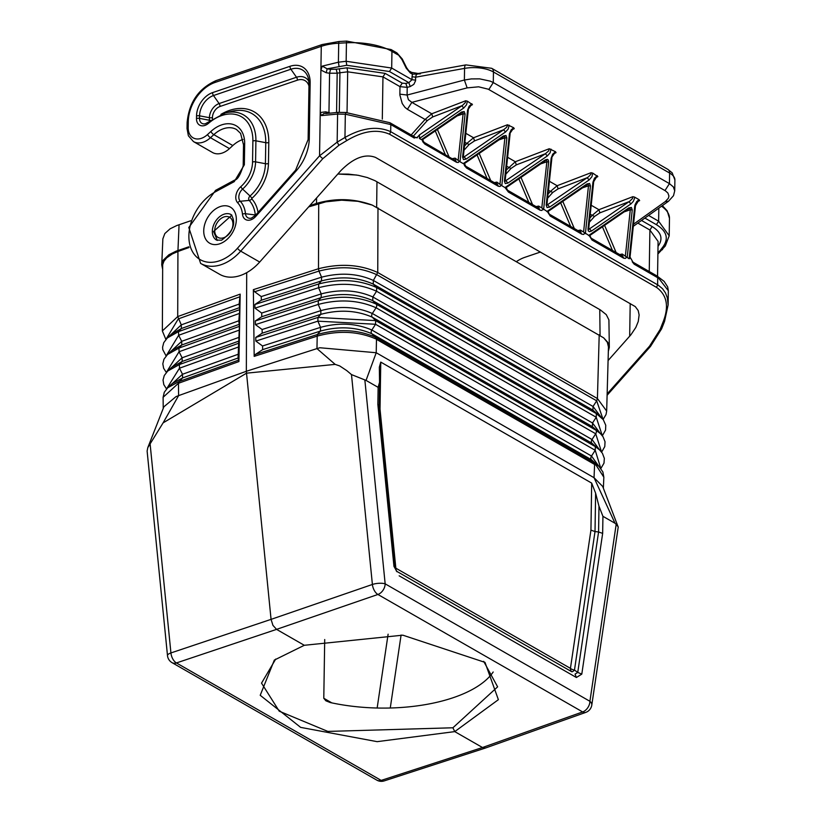 <?xml version="1.0" encoding="UTF-8"?>
<svg xmlns="http://www.w3.org/2000/svg" width="822" height="822" viewBox="0 0 822 822"><rect width="100%" height="100%" fill="white"/><g stroke="black" fill="none" stroke-linecap="round" stroke-linejoin="round"><path stroke-width="1.23" d="M598.93 466.331L602.886 471.982L603.841 477.222L594.748 463.084L591.388 459.704L598.93 466.331L593.998 462.652L594.604 464.461L594.039 477.705L602.69 486.439L618.216 527.097L591.789 705.091A9.176 9.176 0 0 1 585.788 712.386A9.176 5.158 -109.6 0 1 582.644 711.934L377.904 594.47L276.562 629.375L304.294 645.291L402.821 635.17L484.99 662.378L498.379 699.676L454.751 731.611L452.901 727.778L497.629 686.843L483.665 661.33M618.175 526.83L616.171 524.385L589.908 701.3A9.176 6.401 -60.2 0 1 582.644 711.934L482.483 747.517L454.751 731.611L377.144 741.66L300.636 727.378L260.214 695.289L274.343 660.076L304.294 645.291M616.171 524.385L615.01 523.244L594.039 477.705L376.219 352.741L366.047 380.411L378.13 387.347L377.853 404.434L379.189 405.863M163.105 422.868L147.796 447.641L163.876 406.798L175.98 396.646L178.6 395.629L163.105 422.868L246.538 373.167L335.171 364.382L339.681 365.924L346.771 370.609L351.487 374.585L372.397 584.463L271.065 619.367L246.343 371.287L246.703 272.657M395.218 567.704L393.964 566.379L396.985 571.763M351.487 374.585L366.047 380.411M615.01 523.244L602.927 516.319L598.981 506.218L598.58 531.978L595.015 531.546L574.475 670.074L577.753 672.417L575.051 674.102L576.397 677.503L581.791 674.132L577.753 672.417L598.58 531.978L602.66 533.375L602.927 516.319M378.13 387.347L379.558 382.261L379.332 367.187L380.761 362.101L591.676 483.1L595.621 493.2L595.015 531.546L590.936 530.149L570.437 668.358A6.114 3.422 -171.6 0 0 574.475 670.074A6.114 1.562 125.7 0 1 571.783 671.749L397.19 571.588A6.114 5.918 -36.9 0 1 396.451 571.002M593.998 462.652L375.089 337.061L376.476 339.322L376.219 352.741L319.881 347.747L316.963 348.6L335.171 364.382M375.633 338.828C357.919 331.215 338.448 330.31 317.2 336.116L316.963 348.6L246.343 371.287L178.6 395.629L178.456 383.268L163.105 397.293L163.229 408.452M595.621 493.2L598.981 506.218M317.2 336.116L317.693 334.41L317.2 336.116M255.375 354.446L254.183 356.368L253.361 289.652L254.645 291.748L261.242 296.567L261.345 300.225L254.882 304.489L254.974 308.147L261.684 313.038L261.776 316.696L255.313 320.96L255.416 324.618L262.115 329.509L262.208 333.167L255.755 337.431L255.848 341.089L262.547 345.98L262.65 349.638L255.375 354.446L317.261 334.554L320.457 331.071L320.539 327.351L262.547 345.98M308.661 206.887L325.769 201.832L341.664 200.178L357.96 201.318L372.274 205.099L603.677 337.852L607.314 342.271L608.465 346.915L606.667 411.072L606.03 414.565L603.101 419.425M606.667 411.072L597.419 398.547L596.68 400.828L377.021 274.805C359.687 266.903 340.339 265.67 318.967 271.085L318.484 268.732C340.267 263.184 360.026 264.448 377.75 272.514L373.363 280.446C357.786 273.407 340.524 272.318 321.566 277.178L261.242 296.567M179.021 381.542L178.888 383.124L179.021 381.542L167.688 387.799L164.287 392.248L163.105 397.293M603.081 419.395L596.68 400.828L593.032 406.469L373.363 280.446L373.25 284.114C357.652 277.096 340.4 276.028 321.494 280.898L318.659 283.991L318.576 287.71L321.217 293.906L261.684 313.038M317.693 334.41C338.479 328.656 357.611 329.55 375.089 337.061L371.729 333.681A3.062 2.137 119.8 0 1 371.842 330.012L375.551 324.279L317.888 321.155L320.539 327.351C338.941 322.347 356.049 323.231 371.842 330.012L591.501 456.035L595.22 450.302L600.851 468.489M599.567 449.87L592.015 439.513L372.345 313.49A3.062 2.137 119.8 0 0 372.232 317.158C356.501 310.315 339.352 309.37 320.806 314.343L317.97 317.436L375.664 320.601L375.551 324.279L595.22 450.302L595.334 446.634L599.7 450.004L591.902 443.181L372.232 317.158L375.664 320.601L595.334 446.634L591.902 443.181A3.062 2.137 119.8 0 1 592.015 439.513L595.724 433.78L376.065 307.757C358.464 300.009 339.188 298.9 318.237 304.438L320.878 310.624L262.115 329.509M262.208 333.167L320.806 314.343L320.878 310.624C339.465 305.671 356.625 306.627 372.345 313.49L376.065 307.757A3.062 2.137 119.8 0 0 376.178 304.089L372.746 300.636L372.859 296.968L376.568 291.235C359.05 283.395 339.712 282.223 318.576 287.71L254.974 308.147M601.046 417.124L593.032 406.469L592.919 410.137L596.351 413.589L596.238 417.257L592.518 422.991L592.405 426.659L595.837 430.112A3.062 2.137 119.8 0 1 595.724 433.78L601.591 452.121M602.362 435.794L605.567 430.05L605.752 425.262L603.266 419.652L596.351 413.589L376.682 287.566L376.568 291.235L596.238 417.257L602.341 435.773M254.882 304.489L318.659 283.991C339.835 278.524 359.173 279.706 376.682 287.566L373.25 284.114L592.919 410.137L601.149 417.227M262.65 349.638L320.457 331.071C338.828 326.046 355.916 326.92 371.729 333.681L591.388 459.704A3.062 2.137 119.8 0 1 591.501 456.035L598.837 466.249M254.645 291.748L318.967 271.085L321.566 277.178L321.494 280.898L261.345 300.225M261.776 316.696L321.145 297.626L318.309 300.718C339.311 295.19 358.598 296.321 376.178 304.089L595.837 430.112L600.43 433.615L592.405 426.659L372.746 300.636C357.077 293.711 339.876 292.704 321.145 297.626L321.217 293.906C340 288.995 357.21 290.012 372.859 296.968L592.518 422.991L600.307 433.492M255.313 320.96L318.309 300.718L318.237 304.438L255.416 324.618M255.755 337.431L317.97 317.436L317.888 321.155L255.848 341.089M375.87 337.513L376.476 339.322L595.426 464.923M585.788 712.386L485.525 747.999L482.483 747.517L381.182 780.407L176.432 662.943A9.176 5.23 -108.5 0 1 170.925 652.935A9.176 2.908 -5.7 0 0 167.493 655.617A9.176 9.176 0 0 0 172.065 662.666A9.176 6.401 119.8 0 0 176.432 662.943L276.562 629.375L272.935 625.357L271.065 619.367L170.925 652.935L150.025 443.068M379.497 408.894L380.021 409.171L380.761 362.101M178.888 383.124L238.914 361.557L238.061 358.002L239.408 326.365L238.812 320.806L239.747 309.627L239.151 304.068L240.178 294.132L177.706 316.573L181.282 324.865L239.151 304.068M162.355 330.947L177.706 316.573L177.932 251.501L172.312 253.957L166.63 257.892L163.927 261.211L162.674 264.705L162.355 330.947L165.88 339.465M165.9 339.455L178.292 318.895L239.993 296.732M166.116 355.977L162.787 349.669L162.592 347.223L163.732 342.692L167.328 337.965L178.559 331.605L178.651 335.273L181.693 341.325L238.812 320.806M239.068 343.103L179.381 364.547L167.739 371.03L171.808 367.239L182.196 361.454L179.381 364.547L179.473 368.205L182.505 374.267L238.133 354.282M238.74 324.526L181.785 344.983L178.97 348.076L167.534 354.498L171.603 350.706L181.785 344.983L181.693 341.325L168.007 354.066M238.914 361.557L240.178 294.132M238.401 341.264L182.196 361.454L182.104 357.796L238.472 337.544M167.688 387.799L172.004 383.771L182.597 377.925L182.505 374.267L168.438 387.1M238.061 358.002L182.597 377.925L179.432 381.398L238.812 360.067M239.408 326.365L178.97 348.076L179.062 351.734L182.104 357.796L168.222 370.578M395.855 568.66A6.114 4.274 -60.2 0 0 397.19 571.588L571.783 671.749A6.114 4.274 -60.2 0 1 570.437 668.358L395.844 568.187A6.114 4.274 -60.2 0 0 395.855 568.66M396.358 571.043L395.259 567.406L379.178 405.76M188.998 247.525L177.932 251.501M147.796 447.641L147.117 451.073L167.493 655.617M331.841 702.892L323.786 698.268L324.711 639.537M190.694 220.779L176.72 225.567L170.113 228.804L164.832 233.551L162.859 238.863L161.739 264.848L163.29 260.132L168.87 254.779L175.898 251.244L188.813 246.805M309.699 205.716L316.501 203.404C335.633 197.907 354.231 198.472 372.274 205.099M603.677 337.852L607.859 342.425L609.328 347.285L608.907 319.902L606.276 314.651L600.409 309.956L374.966 180.665L367.28 177.531L358.228 175.302L348.353 174.11L337.842 174.038M609.328 347.285L608.342 351.426M162.571 268.979L161.739 264.848M322.789 158.687L338.941 145.268L337.154 142.134L319.553 155.82L322.789 158.687L240.692 251.142A42.826 29.89 -60.2 0 1 200.63 263.41L219.628 274.301A42.826 29.89 -60.2 0 0 259.69 262.033L340.914 170.565C353.604 157.845 365.143 153.457 375.531 157.423L635.272 306.596L638.201 310.562L639.126 314.96L638.252 321.494L635.838 327.433L630.885 334.821L608.085 360.55M540.444 252.035L524.826 257.337A36.702 25.626 -60.2 0 0 516.298 261.704M330.536 69.325L336.239 69.212L337.184 73.199L329.581 73.23L330.536 69.325L327.156 68.822L326.2 72.737L320.899 70.024L322.275 66.12L338.407 62.205L338.705 43.217L346.442 42.806L346.154 61.27L391.683 68.051L411.997 79.703L408.842 82.652L410.219 86.567L413.826 84.358L415.562 80.772L415.655 77.186L412.048 76.744L411.997 79.703L415.613 80.155M339.024 66.222L338.407 62.205L346.154 61.27L346.771 65.277L327.156 68.822L322.275 66.12M641.52 220.46L652.134 226.543L649.904 230.016L658.093 241.421L657.549 276.284M396.913 52.906L402.266 58.989L401.927 59.544L396.913 52.906L391.067 49.546L346.73 41.1L338.993 41.511L338.705 43.217A36.702 16.317 0.9 0 0 321.268 46.351A3.062 1.716 71.2 0 1 322.183 44.542L338.993 41.511M401.927 59.544L406.243 68.216L406.582 67.671L402.266 58.989M406.243 68.216L410.373 73.014L406.582 67.671M409.5 71.175L411.596 72.387L412.428 74.196L412.048 76.744M420.432 73.826L412.428 74.196L410.373 73.014M329.396 112.696L325.584 111.823L326.457 113.374L323.96 113.457L321.494 115.583L320.231 112.532L321.268 46.351L215.128 82.426A33.651 23.489 -60.2 0 0 188.289 121.522A3.062 1.356 -179.1 0 0 187.128 122.56C189.039 102.37 198.677 88.396 216.042 80.618L322.183 44.542M243.035 139.452A26.921 18.793 119.8 0 0 232.811 145.556L229.472 148.618A20.19 14.097 119.8 0 1 212.466 152.481L193.468 141.59L188.392 135.794L187.036 128.592A3.062 1.356 0.9 0 1 188.197 127.544L188.289 121.522M540.588 163.917L546.681 161.842L548.664 161.965L548.377 160.095L547.329 159.324L545.171 159.961L544.945 160.835M545.171 159.961L505.016 187.57L508.417 192.06L540.116 210.237L538.574 208.356M506.167 187.498L505.653 187.714L506.167 187.498M415.408 137.644L417.257 137.366L419.497 134.859L419.446 138.476L463.742 108.021L461.8 105.781L432.711 116.94L431.756 113.785L425.077 119.457L427.368 120.526L413.332 136.164M461.348 112.881L461.584 112.008L461.348 112.881L461.584 112.008L421.429 139.617L419.446 138.476M455.285 160.239L455.069 158.132L460.012 161.749L465.077 114.011L463.094 113.888L462.981 112.45L461.615 112.737M336.239 69.212L347.059 67.815L347.675 71.822L382.96 76.867L382.302 119.128M607.15 393.892L649.544 346.154L660.097 329.519L661.597 328.276L661.597 328.862L664.546 321.412L668.111 304.972L668.337 290.731L667.669 286.868L664.125 281.371L656.86 275.884L668.337 290.731M660.097 329.519L663.046 322.07L664.546 320.827M419.497 134.859L462.776 105.144L465.386 102.524L465.653 100.777L467.42 101.188L472.455 104.682L471.314 104.846L467.574 110.22L462.601 157.105L463.474 159.581L466.095 159.119L505.54 131.993L503.598 129.753L506.455 127.431L507.708 125.232L507.451 124.759L473.554 137.757L466.865 143.429L464.862 142.288M465.817 133.328L473.554 137.757L474.51 140.911L469.157 144.497L466.865 143.429L464.461 146.111M588.727 228.557L593.7 181.662L592.96 182.155L587.987 229.04L588.727 228.557L588.788 229.328L629.765 201.195L632.57 198.431L632.827 196.694L634.594 197.105L634.574 198.236L633.289 201.411L630.916 203.928L628.974 201.688L599.896 212.847L598.93 209.692L592.251 215.364L594.542 216.433L589.405 222.166M507.451 124.759L513.678 127.729L511.14 129.897L509.455 133.637L504.4 181.087L505.951 180.85L507.893 183.09L547.329 155.975L545.387 153.735L548.644 150.94L549.24 148.741L555.477 151.71L552.692 154.217L551.172 158.173L554.901 152.81L556.042 152.645L555.477 151.71M580.671 232.174L580.455 230.068L589.24 235.667L592.004 240.014L623.703 258.2L622.829 256.361L591.131 238.175L592.004 240.014M589.754 235.452L589.24 235.667L589.754 235.452M628.532 208.798L628.758 207.915L628.532 208.798L628.758 207.915L588.603 235.524M635.498 205.644L634.759 206.137L635.057 204.729L636.773 201.503L639.054 199.664L639.639 200.599L638.489 200.763L635.498 205.644L629.909 258.262L629.169 258.796L634.759 206.137M497.084 184.22L496.868 182.114L501.8 185.731L506.866 137.993L504.893 137.86L504.77 136.431L503.413 136.719M538.883 208.192L538.657 206.086L541.79 207.945L546.938 161.02L546.424 160.382L545.202 160.701M589.682 235.585L628.717 208.747L630.155 208.367L630.279 209.795L632.252 209.918L631.388 207.452L628.758 207.915M549.682 207.072L547.062 207.534L546.198 205.068L547.74 204.832L549.682 207.072L589.127 179.956L587.185 177.716L558.097 188.865L557.141 185.721L550.452 191.392L548.459 190.242M321.494 115.583L337.595 114.073L338.089 112.367L326.005 113.549M466.095 159.119L464.153 156.879L503.598 129.753L474.51 140.911M505.14 181.128L545.387 153.735L516.298 164.893L515.343 161.739L506.249 170.092M667.854 169.363L491.7 68.308L465.91 64.897L417.802 73.579L416.096 75.131L415.655 77.186L464.564 68.39A24.475 10.881 0.9 0 1 493.457 71.987L669.601 173.041A24.475 10.881 0.9 0 1 674.893 179.946L672.191 172.856L667.854 169.363A6.114 4.274 119.8 0 1 669.601 173.041L669.437 183.625L673.331 186.882L674.728 190.838L674.893 179.946M546.928 205.11L588.531 176.802L590.987 174.11L591.039 172.712L592.796 173.123L597.841 176.617L596.7 176.781L593.7 181.662M462.601 157.105L463.341 156.622L463.403 157.392L464.153 156.879L463.341 157.146M511.901 129.845L514.253 128.664L513.113 128.828L509.373 134.202M465.745 166.239L466.619 168.078L498.317 186.265L497.444 184.426L465.745 166.239L464.368 163.444M503.146 136.863L503.372 135.99L503.146 136.863L503.372 135.99L463.218 163.599L464.368 163.527L463.855 163.732L464.605 165.767L466.619 168.078M414.75 137.562L417.453 137.777M454.977 160.403L423.957 142.257L424.83 144.097L456.529 162.283L458.286 162.489L459.375 161.163M455.655 160.444L456.529 162.283M346.021 112.748L345.322 114.196L337.595 114.073L337.154 142.134L344.963 137.48L346.75 140.603C362.892 130.914 377.185 128.807 389.628 134.263L656.573 287.412L657.621 284.823L658.196 285.162L662.553 288.738L665.501 292.961L667.341 297.852L668.111 304.972M389.628 134.263L390.686 131.674C377.421 125.797 362.173 127.729 344.963 137.48L345.322 114.196L390.799 124.574L390.686 131.674L657.621 284.823L657.734 277.723L634.183 264.211L632.437 262.064M326.2 72.737L329.581 73.23L328.954 112.748M674.728 190.838L673.495 195.698L668.522 201.236L665.306 201.575L633.526 224.19M665.306 201.575L668.378 198.246L668.944 196.006L667.896 193.026L665.409 190.827L488.206 89.177L478.62 86.813L467.143 87.882L464.379 80.032L407.096 95.044L407.209 87.358L405.832 83.433L402.215 83.166L385.189 73.394L382.96 76.867L399.985 86.639L402.215 83.166M541.79 207.945L547.442 211.686L550.216 216.032L581.914 234.219L580.363 232.338M275.719 659.069L261.53 683.133L279.244 711.194L327.834 731.416L452.901 727.778M336.568 112.357L337.184 73.199L339.928 72.768L339.301 112.388M634.594 197.105L639.064 199.664M514.253 128.664L513.678 127.729M516.298 164.893L510.955 168.479L506.66 166.26M421.429 139.617L422.57 139.545L422.066 139.75L422.806 141.795L424.83 144.097M644.88 218.066L656.398 224.673L658.628 221.2L669.2 235.791L665.748 244.617M506.157 187.426L508.417 192.06M407.393 109.305L404.907 107.312L402.225 103.51L399.882 95.044L399.872 94.15L407.096 95.044L408.4 99.698L411.853 102.36L407.393 109.305L425.077 119.457L411.185 134.931M465.91 64.897A6.114 2.209 79.8 0 0 464.564 68.39L464.379 80.032L471.242 78.922L479.678 78.861L490.333 81.162L493.282 82.56L488.823 89.506M323.786 698.268L325.851 700.786L330.238 702.543A118.07 52.495 0.9 0 0 453.374 697.642A118.07 52.495 0.9 0 0 493.179 671.995M585.387 233.684L590.453 185.947L588.48 185.823L588.357 184.385L587 184.673M634.183 264.211L630.042 257.101M622.47 256.145L622.244 254.049L629.169 258.796M588.727 229.081L589.538 228.804L591.48 231.044L589.58 231.712L588.275 230.92L587.987 229.04M558.097 188.865L552.754 192.461L550.452 191.392L548.048 194.074M581.031 232.379L549.332 214.193L550.216 216.032M463.218 163.599L460.012 161.749M505.016 187.57L501.8 185.731M547.955 211.48L547.442 211.686L547.955 211.48M586.733 184.816L586.959 183.943L586.733 184.816L586.959 183.943L546.815 211.552M463.341 156.622L468.324 109.737M410.219 86.567L407.209 87.358L399.985 86.639L399.872 94.15M546.938 204.575L551.911 157.69M393.964 566.379L377.853 404.434M364.876 380.216L385.158 583.836A9.176 2.908 174.3 0 0 372.397 584.463A9.176 5.066 -109 0 0 377.904 594.47A9.176 6.401 -60.2 0 0 385.158 583.836L589.908 701.3A9.176 5.127 -171.6 0 1 591.789 705.091M581.791 674.132L602.66 533.375M399.163 575.821L576.397 677.503M254.183 356.368L316.758 336.27M318.71 203.661L318.484 268.732L253.361 289.652M590.936 530.149L591.676 483.1M380.021 409.171L395.844 568.187A6.114 1.942 174.3 0 1 395.331 567.992M401.095 635.016L390.265 708.009M599.207 334.729L597.419 398.547L377.75 272.514L377.986 207.812M166.126 355.967L178.651 335.273L239.664 313.346M167.328 337.965L171.397 334.184L181.374 328.523L178.559 331.605L239.747 309.627M167.78 337.544L181.282 324.865L181.374 328.523L239.079 307.788M167.739 371.03L164.266 375.531L163.033 380.052L163.784 384.583L166.547 388.95L179.473 368.205L238.986 346.822M167.534 354.498L163.958 359.214L162.807 363.817L163.64 368.287L166.342 372.479L179.062 351.734L239.325 330.084M384.213 780.9A9.176 5.138 -108 0 1 381.182 780.407A9.176 6.401 119.8 0 1 376.805 780.129A9.176 9.176 0 0 0 384.213 780.9L485.525 747.999M232.945 224.252A11.621 8.117 -60.2 0 0 223.995 216.946A11.621 8.117 -60.2 0 0 214.727 230.448A11.621 8.117 -60.2 0 0 223.676 237.764A11.621 8.117 -60.2 0 0 232.945 224.252M388.107 634.194L377.154 708.019M316.573 197.979L316.501 203.404M179.062 224.735L177.953 250.494M376.969 181.765L376.651 207.082M599.762 309.586L600.06 335.232M630.197 303.524L629.683 336.229M325.584 111.823L320.231 112.532L319.553 155.82L237.445 248.275A3.062 0.627 41.6 0 0 240.692 251.142L259.69 262.033M656.573 287.412C667.043 295.098 669.2 306.647 663.046 322.07M338.941 145.268L346.75 140.603M347.059 67.815L385.189 73.394M405.832 83.433L408.842 82.652L389.453 71.524L346.771 65.277M397.786 54.745L391.95 51.385L391.683 68.051L389.453 71.524M649.246 271.517L649.904 230.016L637.831 223.091M658.021 246.24L658.093 246.251C663.344 238.822 661.35 232.256 652.134 226.543M391.067 49.546A3.062 2.137 -60.2 0 1 391.95 51.385A48.94 21.762 -179.1 0 0 346.442 42.806L346.73 41.1M295.982 171.12L255.796 216.371A10.943 7.634 -60.2 0 1 242.48 214.182A28.821 20.118 -60.2 0 0 237.661 202.767A10.943 7.634 -60.2 0 1 240.784 186.697A25.759 17.981 -60.2 0 0 252.549 162.016L252.878 140.983A40.442 28.236 119.8 0 0 208.5 123.31A10.943 7.634 119.8 0 1 196.489 118.532L196.53 115.994A20.118 14.046 119.8 0 1 212.579 92.619L289.961 66.315A26.232 18.31 -60.2 0 1 310.151 82.827L309.278 138.528A38.47 26.859 -60.2 0 1 295.982 171.12A3.062 0.627 41.6 0 1 295.591 170.175L308.116 139.565A3.062 1.356 0.9 0 1 309.278 138.528M219.741 243.805A20.797 14.519 119.8 0 1 203.733 230.715A20.797 14.519 119.8 0 1 220.327 206.548A20.797 14.519 119.8 0 1 236.335 219.628A20.797 14.519 119.8 0 1 219.741 243.805M229.472 148.618L210.473 137.716A3.062 0.904 -132.5 0 1 207.524 134.561A17.128 11.96 119.8 0 1 188.197 127.544M207.524 134.561L210.853 131.499A29.972 20.92 119.8 0 1 244.679 143.768L244.35 164.801L234.229 181.652L215.179 191.937A39.764 27.753 -60.2 0 0 191.033 248.583A39.764 27.753 -60.2 0 0 237.445 248.275M308.908 81.429A18.29 12.772 -60.2 0 0 296.506 77.247L290.875 69.233A3.062 1.716 -108.8 0 1 289.961 66.315M309.031 83.669A23.591 16.461 -60.2 0 0 308.281 78.059A23.591 16.461 -60.2 0 0 290.875 69.233L213.494 95.537A3.062 1.716 -108.8 0 1 212.579 92.619M295.766 170.123A3.062 0.627 41.6 0 0 295.591 170.175L255.406 215.426A3.062 0.627 41.6 0 0 255.796 216.371M255.58 215.374A3.062 0.627 41.6 0 0 255.406 215.426A3 2.086 -60.2 0 1 255.313 214.974L245.49 213.72A3.062 1.572 174.1 0 0 242.48 214.182M308.158 139.781A3.062 1.356 0.9 0 1 308.116 139.565L309 83.865A3.062 1.356 0.9 0 1 310.151 82.827M309.031 84.08A3.062 1.356 0.9 0 1 309 83.865L308.281 78.059M208.624 121.995A3.062 0.997 49.4 0 0 208.408 122.077L205.428 123.732A8.292 5.785 119.8 0 1 199.52 118.378L199.561 115.83A17.468 12.196 119.8 0 1 213.494 95.537L219.114 103.551L296.506 77.247A3.062 1.716 -108.8 0 1 297.41 80.166A15.639 10.922 -60.2 0 1 308.959 86.033M209.518 121.163A3 2.086 119.8 0 1 209.374 120.238L209.415 117.69L199.561 115.83A3.062 1.356 -179.1 0 0 196.53 115.994M210.555 120.341A3.062 1.356 -179.1 0 1 209.374 120.238L199.52 118.378A3.062 1.356 -179.1 0 0 196.489 118.532M240.784 186.697A3.062 0.956 -131.4 0 0 242.603 189.07A28.41 19.831 -60.2 0 0 255.58 161.852L255.909 140.819A43.093 30.085 119.8 0 0 225.177 112.974L208.408 122.077A3.062 0.997 49.4 0 0 208.5 123.31M255.406 215.426L251.368 218.128A8.292 5.785 -60.2 0 1 245.49 213.72A31.472 21.968 -60.2 0 0 240.24 201.256A8.292 5.785 -60.2 0 1 242.603 189.07L250.032 196.006A33.712 23.53 -60.2 0 0 265.424 163.712L265.763 142.679L255.909 140.819A3.062 1.356 -179.1 0 0 252.878 140.983M255.776 215.015A3.062 1.572 174.1 0 1 255.313 214.974A36.764 25.667 -60.2 0 0 249.179 200.414A3 2.086 -60.2 0 1 250.032 196.006A3.062 0.956 -131.4 0 1 251.84 198.39A36.363 25.379 -60.2 0 0 268.455 163.547A3.062 1.356 -179.1 0 1 265.424 163.712L255.58 161.852A3.062 1.356 -179.1 0 0 252.549 162.016M251.84 198.39L251.748 198.893A3.062 2.147 136.6 0 1 249.179 200.414L240.24 201.256A3.062 2.147 136.6 0 0 237.661 202.767M225.177 112.974L231.249 111.412A48.395 33.784 119.8 0 1 265.763 142.679A3.062 1.356 -179.1 0 0 268.784 142.525A51.036 35.634 119.8 0 0 220.943 114.361M212.415 118.985L212.436 117.536A3.062 1.356 -179.1 0 1 209.415 117.69A12.176 8.497 119.8 0 1 219.114 103.551A3.062 1.716 -108.8 0 1 220.029 106.47L297.41 80.166M212.436 117.536A9.525 6.648 119.8 0 1 220.029 106.47M268.455 163.547L268.784 142.525M258.057 212.446A39.415 27.516 -60.2 0 0 251.748 198.893M216.525 240.086A14.683 10.244 119.8 0 1 212.333 231.259A14.683 10.244 119.8 0 1 224.046 214.203A14.683 10.244 119.8 0 1 231.146 214.614C236.5 222.998 233.314 231.527 221.57 240.188L216.525 240.086M215.128 82.426A3.062 1.716 -108.8 0 1 216.042 80.618M210.853 131.499A3.062 0.904 47.5 0 0 213.812 134.654L210.473 137.716A20.19 14.097 119.8 0 1 193.468 141.59M232.811 145.556L213.812 134.654A26.921 18.793 119.8 0 1 236.479 129.496L240.558 133.349L243.518 144.816L243.189 165.839L244.35 164.801M244.679 143.768A3.062 1.356 -179.1 0 0 243.518 144.816M243.189 165.839C240.322 175.055 237.486 179.792 234.681 180.049L234.229 181.652M215.179 191.937A3.062 1.459 -118.4 0 1 215.621 190.334L234.681 180.049M465.077 114.011L464.204 111.545L461.584 112.008M510.955 168.479L505.818 174.202M339.311 68.75L339.928 72.768L347.675 71.822L347.038 112.511M632.827 196.694L598.93 209.692L591.203 205.253M435.259 130.904L445.267 154.485M552.754 192.461L547.616 198.184M505.54 131.993L508.13 129.126L509.208 125.17M500.002 183.964L504.893 137.86L498.79 139.935M469.157 144.497L464.019 150.231M602.434 226.821L612.441 250.402M518.846 178.867L528.854 202.448M599.896 212.847L594.542 216.433M591.039 172.712L557.141 185.721L549.404 181.282M496.868 182.114L494.289 182.618M479.195 153.406L490.724 180.573M549.24 148.741L515.343 161.739L507.606 157.3M597.841 176.617L595.488 177.799M415.48 137.397L389.926 122.735L390.799 124.574L414.35 138.086M664.977 190.57L669.437 183.625L493.282 82.56L493.457 71.987A6.114 4.274 119.8 0 0 491.7 68.308M463.742 108.021L466.536 104.784L467.42 101.188M648.579 215.436L658.628 221.2L658.833 208.141M455.069 158.132L452.501 158.636M458.203 159.992L463.094 113.888L456.991 115.964M437.396 129.434L448.925 156.591M547.329 155.975L550.124 152.738L551.007 149.142M538.657 206.086L536.088 206.589M540.116 210.237L541.873 210.442L542.972 209.117M580.455 230.068L577.876 230.571M582.377 187.889L588.48 185.823L583.589 231.917M562.782 201.369L574.311 228.526M590.247 214.213L592.251 215.364L589.847 218.046M637.286 201.78L639.639 200.599M467.143 87.882L411.853 102.36L431.756 113.785L465.653 100.777M472.455 104.682L470.102 105.863M553.699 153.817L556.042 152.645M506.866 137.993L506.003 135.517L503.372 135.99M548.664 161.965L543.599 209.702M656.398 224.673C666.714 231.064 668.933 238.411 663.066 246.734L665.317 245.953L669.2 235.791L669.468 218.333L667.207 210.843L662.357 205.623M661.546 206.209A48.94 21.762 0.9 0 1 669.468 218.333M581.914 234.219L583.671 234.424L584.761 233.099M589.127 179.956L591.912 176.72L592.796 173.123M662.861 248.347L662.429 249.683L660.179 250.463L657.919 252.868M338.089 112.367L345.815 112.491L389.926 122.735M622.244 254.049L619.675 254.553M624.175 211.87L630.279 209.795L625.388 255.899M604.581 225.341L616.11 252.498M471.879 103.757L469.105 106.264L467.574 110.22M630.916 203.928L591.48 231.044M597.265 175.692L594.491 178.189L592.96 182.155M546.198 205.068L551.172 158.173M504.4 181.087L505.263 183.553L507.893 183.09M590.453 185.947L589.59 183.481L586.959 183.943M632.252 209.918L627.186 257.656M663.066 246.734L660.179 250.463M477.048 154.885L487.056 178.466M520.994 177.388L532.522 204.544M623.703 258.2L625.47 258.396L626.559 257.07M432.711 116.94L427.368 120.526M560.635 202.839L570.653 226.42M498.317 186.265L500.084 186.471L501.173 185.145M603.841 477.222L603.369 488.217M599.7 450.004L602.423 453.302L604.345 458.368L603.995 463.125L600.861 468.509M600.43 433.615L603.009 436.708L605.033 441.722L604.787 446.582L601.612 452.151M379.558 382.261L379.189 405.811M172.065 662.666L376.805 780.129M231.866 215.148L213.566 231.485L217.347 240.445M356.625 175.024L337.842 174.028M411.596 72.387L418.182 73.487M187.036 128.592L187.128 122.56M200.63 263.41L188.793 227.509L215.621 190.334M545.695 160.495L506.095 187.621M422.508 139.668L462.098 112.542M591.131 238.175L589.744 235.38M503.896 136.514L464.307 163.65M423.957 142.257L422.57 139.463M632.221 261.745L656.86 275.884M507.544 190.221L539.242 208.408M657.898 254.008L665.317 245.953M510.113 133.709L505.14 180.604M668.522 201.236L633.3 226.307M661.597 328.862L650.5 346.411L607.119 395.248M547.894 211.603L587.483 184.467M622.162 256.31L622.829 256.361M549.332 214.193L547.955 211.398M496.776 184.385L497.454 184.426"/></g></svg>
